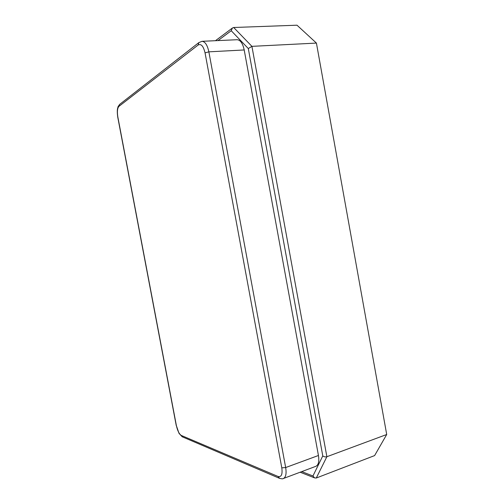 <?xml version="1.0" encoding="UTF-8"?>
<svg xmlns="http://www.w3.org/2000/svg" width="504" height="504" viewBox="0 0 504 504"><rect width="100%" height="100%" fill="white"/><g stroke="black" fill="none" stroke-linecap="round" stroke-linejoin="round"><path stroke-width="0.76" d="M301.738 471.612L312.946 475.984L322.781 455.899L248.302 48.554L231.242 30.738L232.344 28.066L233.686 27.499L297.001 25.2L316.424 43.086L251.918 46.349L233.686 27.499M248.302 48.554L251.918 46.349L326.876 456.719L386.707 434.505L316.424 43.086M322.781 455.899C324.009 456.851 325.376 457.122 326.876 456.719L316.291 478.012L314.584 477.886L300.138 472.216M312.946 475.984L314.584 477.886M386.707 434.505L374.611 455.584L316.291 478.012M244.207 49.965C242.783 43.388 240.421 39.98 237.119 39.721L202.022 41.309C205.128 41.586 207.409 45.089 208.858 51.836L244.207 49.965L318.44 455.49C319.353 461.393 318.497 464.997 315.869 466.307L283.412 478.498C285.869 477.238 286.625 473.59 285.667 467.548L318.44 455.49M118.912 106.382L198.16 44.995L198.809 42.626L119.448 104.542L118.912 106.382C117.369 108.158 117.016 111.699 117.848 117.01L117.747 117.142C117.243 113.513 117.161 110.754 117.495 108.851L118.087 106.596L119.744 104.315M231.242 30.738L217.993 40.585M198.16 44.995C201.14 43.527 203.433 46.154 205.052 52.87L208.858 51.836L285.667 467.548L281.799 467.844C282.637 474.365 281.396 477.244 278.069 476.482L279.632 478.391M205.052 52.87L281.799 467.844M278.069 476.482L181.282 435.443L182.555 436.93M181.282 435.443C179.185 434.051 177.566 430.819 176.413 425.754L179.002 433.339L182.196 436.779L279.203 478.201C281.553 478.894 282.958 478.995 283.412 478.498M176.413 425.754L117.848 117.01M215.466 40.704L232.344 28.066M202.022 41.309L198.809 42.626M176.261 425.634L117.747 117.142"/></g></svg>
